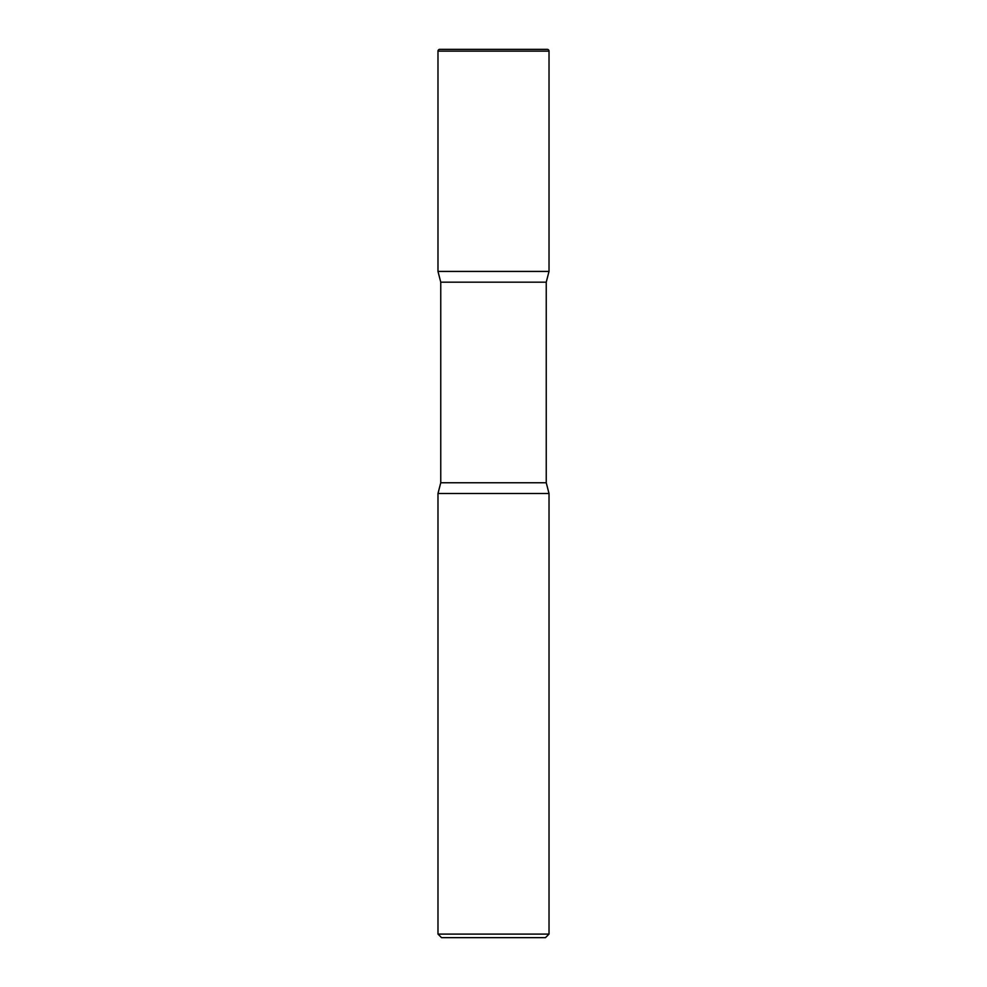 <?xml version="1.0" encoding="UTF-8"?>
<svg xmlns="http://www.w3.org/2000/svg" width="987" height="987" viewBox="0 0 987 987"><rect width="100%" height="100%" fill="white"/><g stroke="black" fill="none" stroke-linecap="round" stroke-linejoin="round"><path stroke-width="0.74" stroke-dasharray="4.93 3.7" d="M439.758 49.35L547.242 49.35M437.981 271.425L549.019 271.425L437.981 271.425M441.534 937.65L545.466 937.65M437.981 934.097L549.019 934.097M437.981 493.5L549.019 493.5L437.981 493.5M437.981 51.127L549.019 51.127M546.243 482.754L440.757 482.754M546.243 282.171L440.757 282.171"/><path stroke-width="1.48" d="M437.981 51.127L437.981 271.425L549.019 271.425L437.981 271.425L440.757 282.171L546.243 282.171L549.019 271.425L549.019 51.127L437.981 51.127A1.777 1.777 0 0 1 439.758 49.35L547.242 49.35A1.777 1.777 0 0 1 549.019 51.127M546.243 482.754L440.757 482.754L437.981 493.5L549.019 493.5L437.981 493.5L437.981 934.097L549.019 934.097L549.019 493.5L546.243 482.754L546.243 282.171M549.019 934.097L545.466 937.65L441.534 937.65L437.981 934.097M440.757 482.754L440.757 282.171"/></g></svg>
